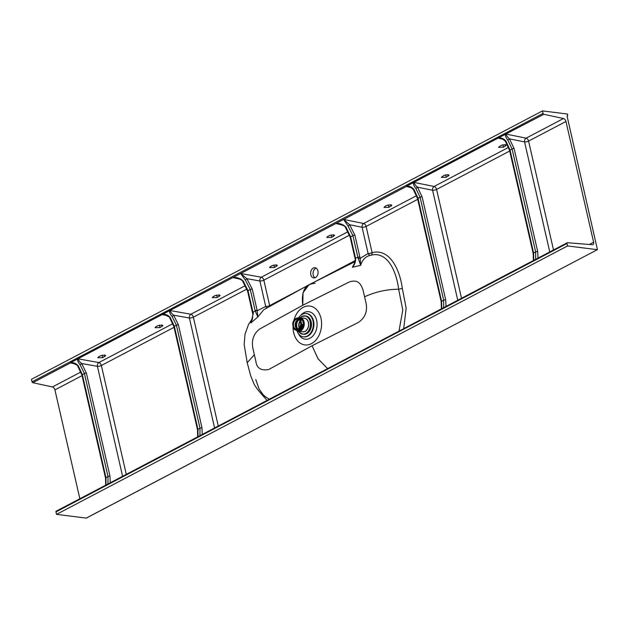 <?xml version="1.0" encoding="UTF-8"?>
<svg xmlns="http://www.w3.org/2000/svg" width="629" height="629" viewBox="0 0 629 629"><rect width="100%" height="100%" fill="white"/><g stroke="black" fill="none" stroke-linecap="round" stroke-linejoin="round"><path stroke-width="0.94" d="M300.112 321.081A5.346 3.876 -82.8 0 0 299.247 327.976M300.277 321.443A4.906 3.554 -82.8 0 0 299.498 327.67M300.568 322.339A4.906 3.554 -82.8 0 0 300.45 322.575L300.646 322.756M298.555 319.453A5.056 3.664 -82.8 0 0 297.776 319.736A5.056 3.664 -82.8 0 0 295.528 322.606A5.056 3.664 -82.8 0 0 295.182 325.358A5.056 3.664 -82.8 0 0 297.336 329.171M298.115 328.881A5.056 3.664 -82.8 0 0 300.725 323.479A5.056 3.664 -82.8 0 0 297.674 319.178A5.056 3.664 -82.8 0 0 295.968 319.508A5.056 3.664 -82.8 0 0 293.366 324.918A5.056 3.664 -82.8 0 0 296.416 329.211A5.056 3.664 -82.8 0 0 298.115 328.881M296.511 330.256L299.931 328.912L301.747 324.289L300.725 320.043L297.847 318.164A6.086 4.403 97.2 0 1 300.536 320.019M300.914 319.768L300.686 319.328L300.725 320.043M301.338 319.823L301.11 319.383L301.149 320.098M301.763 319.87L301.535 319.438L301.574 320.145M302.187 319.925L301.959 319.493L301.999 320.2M297.014 328.983L296.015 326.726L296.11 323.133L298.453 319.477M297.202 329.093L296.125 326.742L296.212 323.141L298.586 319.469M297.352 319.996L295.182 324.816A5.865 4.246 -82.8 0 0 295.19 325.468M296.298 328.338L295.701 326.687L295.787 323.094L297.706 319.776M301.747 324.289L302.054 325.036L302.172 324.344L301.951 325.853L300.253 329.195L296.802 330.634M302.172 324.344L302.533 325.091L302.596 324.399L302.376 325.908L300.678 329.242L297.014 330.657M302.596 324.399L302.958 325.13M303.021 324.446L303.382 325.201L303.445 324.501L303.225 326.011L301.527 329.352L297.863 330.76M300.528 320.2A6.007 4.348 -82.8 0 0 295.764 318.628A6.007 4.348 -82.8 0 0 292.666 324.328L293.554 328.196A6.007 4.348 -82.8 0 0 298.319 329.761A6.007 4.348 -82.8 0 0 301.417 324.069M292.705 324.147L292.847 322.63L294.631 319.304L297.438 317.849L300.686 319.328M298.185 317.873L300.733 319.335M302.054 325.036L300.198 329.187L297.478 330.642L294.608 329.486M298.398 317.904L301.11 319.383M298.61 317.928L301.157 319.39M302.478 325.083L300.623 329.242L297.202 330.681M298.822 317.959L301.535 319.438M299.034 317.975L301.582 319.446M302.958 325.146L301.102 329.297L297.438 330.712M302.903 325.138L301.047 329.289L297.682 330.744M299.247 318.007L301.959 319.493M299.49 318.038L302.006 319.501M303.327 325.193L301.472 329.344L298.107 330.799M299.671 318.062L301.912 319.06L302.423 320.255M299.915 318.085L302.384 319.548M303.445 324.501L303.807 325.256L303.131 327.607L301.307 329.966L301.055 329.659M303.752 325.248L301.291 329.966M303.807 325.256L302.431 319.548M295.567 322.504A5.865 4.246 -82.8 0 0 295.182 324.816M298.138 319.571L296.117 323.078L296.023 326.883L296.754 328.786M296.267 327.591L296.849 328.865M297.942 328.967A5.425 3.923 97.2 0 1 299.089 319.799M306.134 316.096A9.176 6.644 97.2 0 1 311.465 324.006A9.176 6.644 97.2 0 1 306.732 333.669A9.176 6.644 97.2 0 1 303.854 334.29M314.964 277.782A5.126 3.711 97.2 0 1 313.053 273.002A5.126 3.711 97.2 0 1 315.687 268.371A5.126 3.711 97.2 0 1 316.175 268.166M315.451 277.578A5.126 3.711 -82.8 0 0 318.101 272.098A5.126 3.711 -82.8 0 0 315.003 267.734A5.126 3.711 -82.8 0 0 313.281 268.072A5.126 3.711 -82.8 0 0 310.632 273.552A5.126 3.711 -82.8 0 0 313.729 277.916A5.126 3.711 -82.8 0 0 315.451 277.578M269.354 399.211L264.872 396.49C261.743 394.753 258.204 390.751 254.242 384.484L250.664 375.694L247.213 362.736L254.352 354.709L252.866 348.175C251.396 340.124 253.629 333.771 259.557 329.101L302.777 305.238L349.331 281.941C358.9 278.828 361.25 285.023 363.098 290.276L364.584 296.809C375.521 291.793 386.874 289.277 398.644 289.246C396.356 270.564 387 250.869 370.827 255.272C365.795 256.223 362.414 259.573 360.684 265.312L352.342 267.294L354.764 262.796M364.584 296.809L366.094 303.343C367.603 311.394 365.103 317.716 358.577 322.315L312.055 345.761L318.007 358.75L327.623 368.61L318.117 358.907L312.055 345.761L318.007 358.75L327.623 368.61M398.99 331.121L402.788 310.018L398.644 289.246L402.316 288.397L406.161 308.202L403.684 328.652M315.16 283.309C305.136 283.97 301.008 291.282 302.777 305.238L303.052 292.658L309.043 284.74L263.748 309.735L257.835 316.937L250.853 322.999L252.166 319.446M293.963 320.122A19.593 14.184 97.2 0 1 303.178 307.337A19.593 14.184 97.2 0 1 320.994 318.313A19.593 14.184 97.2 0 1 311.489 343.638A19.593 14.184 97.2 0 1 293.067 326.081M254.352 354.709L255.854 361.243C256.711 368.217 261.027 370.961 268.803 369.467L312.055 345.761M417.727 199.33L366.109 226.44L372.116 252.677C388.958 248.101 399.674 268.363 402.316 288.397M267.058 400.414L258.653 390.853M213.145 296.66L212.303 297.635L217.241 297.541L220.119 295.496L219.277 294.954L215.189 295.583L213.145 296.66M170.278 310.482L170.239 310.553C170.357 311.866 171.505 313.415 173.667 315.2L172.11 316.497C170.16 314.186 169.335 312.236 169.626 310.64L232.974 277.538C236.984 277.2 240.427 278.395 243.305 281.139L248.015 290.7L253.015 312.511L253.235 313.753L250.853 322.999L251.781 320.546M592.306 244.705L567.405 242.731A0.881 0.543 62.3 0 0 566.988 243.376L55.965 511.896L56.531 514.365L86.228 518.092L597.424 249.65L567.13 116.373A0.881 0.543 -117.7 0 1 567.547 115.634L567.578 114.053L542.489 110.908L543.063 113.401A0.881 0.543 62.3 0 0 543.81 114.289L563.474 118.527A2.933 1.808 -117.7 0 1 565.958 121.468L593.619 242.228A2.933 1.808 -117.7 0 1 592.974 244.571A2.933 1.808 -117.7 0 1 592.306 244.705M79.852 498.75L54.92 389.894A2.933 1.808 62.3 0 0 52.435 386.945L80.976 371.951M78.24 365.819L72.775 362.996L70.645 362.634C73.711 362.438 76.243 363.499 78.24 365.819L82.36 374.632L105.947 477.623L105.994 485.014M70.385 362.957L32.771 382.707L52.435 386.945M155.906 326.718L155.072 327.693L160.002 327.607L162.887 325.555L162.046 325.012L157.95 325.649L155.906 326.718M98.667 356.785L97.833 357.759L102.771 357.665L105.648 355.621L104.807 355.078L100.711 355.707L98.667 356.785M78.295 358.797L78.248 358.868C78.373 360.181 79.513 361.73 81.676 363.523L80.119 364.812C78.177 362.501 77.343 360.551 77.634 358.955L162.628 314.311C165.702 314.123 168.234 315.184 170.223 317.503L174.343 326.317L197.938 429.308L197.986 436.699M170.223 317.503L164.767 314.681L162.368 314.642M506.196 134.04L506.156 134.111C506.243 135.439 507.344 137.02 509.466 138.867L507.87 140.157C505.968 137.79 505.197 135.809 505.543 134.205L543.81 114.289M384.854 206.469L386.898 205.392L390.994 204.763L391.836 205.306L388.95 207.35L384.02 207.444L384.854 206.469M346.005 227.179A1.462 0.417 141.6 0 1 345.384 227.258C345.274 226.495 343.426 225.418 339.841 224.026L335.941 223.46C339.888 223.177 343.237 224.419 346.005 227.179L350.62 236.811L355.495 258.079L357.893 257.426L352.9 235.608L348.081 226.102L343.576 219.45L349.614 224.734L354.905 235.199L360.165 258.354L360.684 265.312L357.893 257.426A1.462 0.456 -12.9 0 1 359.906 257.009M408.748 186.601L406.562 186.192C409.589 186.035 412.066 187.12 413.984 189.455L418.026 198.324L441.613 301.322L441.731 308.674M348.081 226.102L349.614 224.734L362.092 227.266A2.933 2.021 -78.5 0 1 363.625 223.499A2.933 1.808 -117.7 0 1 366.109 226.44A2.933 0.912 -12.9 0 1 362.092 227.266L368.107 253.503L360.165 258.354A1.462 0.543 -9.4 0 0 358.16 258.645M270.376 266.594L269.542 267.569L274.48 267.474L277.358 265.43L276.516 264.888L272.42 265.524L270.376 266.594M327.615 236.528L329.659 235.458L333.755 234.829L334.597 235.372L331.719 237.416L326.781 237.503L327.615 236.528M32.771 382.707A0.881 0.543 -117.7 0 1 32.024 381.827L31.45 379.326L542.489 110.908M448.225 174.697L449.067 175.239L446.189 177.292L441.251 177.378L444.137 175.334L448.225 174.697M505.464 144.639L506.306 145.181L503.428 147.225L498.49 147.312L501.368 145.268L505.464 144.639M414.212 182.363L414.165 182.434C414.252 183.754 415.352 185.335 417.475 187.183L415.887 188.472C413.984 186.105 413.206 184.124 413.552 182.52L498.545 137.877C501.58 137.72 504.057 138.805 505.975 141.14L510.017 150.009L533.604 253L533.722 260.351M505.975 141.14L505.37 141.25C502.791 138.985 501.242 138.003 500.731 138.278L498.286 138.199M296.967 330.72A11.723 8.484 -82.8 0 0 303.335 336.806A11.723 8.484 -82.8 0 0 307.282 336.035A11.723 8.484 -82.8 0 0 313.328 323.503A11.723 8.484 -82.8 0 0 306.252 313.533A11.723 8.484 -82.8 0 0 302.305 314.303A11.723 8.484 -82.8 0 0 298.586 317.857M372.116 252.677A2.933 1.958 -102.7 0 1 370.827 255.272A2.933 2.257 73.8 0 1 368.107 253.503A2.933 0.912 -12.9 0 0 372.116 252.677M349.59 235.112L263.834 280.164L269.66 305.608A2.933 1.793 -118.5 0 1 269.755 306.299M55.965 511.896A0.881 0.543 -117.7 0 1 56.358 511.157M56.531 514.365L567.57 245.947L597.275 249.674M567.57 245.947L566.988 243.376M567.004 243.47L431.997 314.382M240.608 273.529L240.64 273.513A1.462 0.904 62.3 0 0 240.655 273.521L246.859 278.663L252.268 289.088L257.143 310.356A1.462 0.456 167.1 0 0 255.17 310.773L250.295 289.505L245.365 280.039L240.608 273.529L232.974 277.538L236.858 278.026C240.64 279.378 242.582 280.448 242.7 281.242L247.59 291.148L252.834 314.225C252.661 317.999 252.308 320.122 251.765 320.609M107.929 484L108.015 476.538L84.428 373.547L80.119 364.812M199.912 435.685L199.998 428.223L176.411 325.232L172.11 316.497M443.665 307.66L443.681 300.237L420.093 197.239L415.887 188.472M535.649 259.345L535.664 251.922L512.077 148.924L507.87 140.157M257.143 310.356L257.835 316.937L255.17 310.773L253.015 312.511A1.462 0.456 167.1 0 0 252.591 312.967M355.574 258.433C355.794 261.758 354.717 264.707 352.342 267.294L354.041 264.377C355.188 261.609 355.558 259.785 355.149 258.896L355.149 258.896A1.462 0.48 168 0 1 355.574 258.433L355.495 258.079A1.462 0.456 167.1 0 0 355.063 258.535A1.462 0.456 167.1 0 0 355.228 258.684M78.248 358.868L98.871 362.556A2.933 1.958 -79.9 0 0 97.416 366.33L81.676 363.523L86.393 373.131L109.981 476.122L110.272 482.765M506.156 134.111L526.096 138.16A2.933 2.021 -78.5 0 0 524.562 141.926L509.466 138.867L514.09 148.507L537.677 251.506L538.015 258.102M414.165 182.434L434.104 186.475A2.933 2.021 -78.5 0 0 432.579 190.241L417.475 187.183L422.098 196.822L445.686 299.821L446.024 306.417M170.239 310.553L190.862 314.241A2.933 1.958 -79.9 0 0 189.4 318.015L173.667 315.2L178.384 324.816L201.972 427.806L202.263 434.45M343.033 225.3L335.933 223.476A1.462 0.904 62.3 0 0 335.933 223.476L240.655 273.521L261.342 277.216A2.933 1.958 -79.9 0 0 259.887 280.998L246.859 278.663L245.365 280.039M255.24 311.127A1.462 0.48 168.2 0 1 257.222 310.742L265.713 306.441L259.887 280.998A2.933 0.912 -12.9 0 0 263.834 280.164A2.933 1.808 -117.7 0 0 261.342 277.216L348.151 231.621M266.893 307.935A2.933 2.178 77.2 0 1 265.713 306.441A2.933 0.912 -12.9 0 0 269.66 305.608L355.236 260.54M77.65 365.944L81.935 375.081A1.462 0.456 167.1 0 1 82.36 374.632L84.428 373.547A1.462 0.456 167.1 0 1 86.393 373.131M169.641 317.629L173.918 326.766A1.462 0.456 167.1 0 1 174.343 326.317L176.411 325.232A1.462 0.456 167.1 0 1 178.384 324.816M413.984 189.455L413.387 189.565L417.601 198.78A1.462 0.456 167.1 0 1 418.026 198.324L420.093 197.239A1.462 0.456 167.1 0 1 422.098 196.822M505.37 141.25L509.592 150.457A1.462 0.456 167.1 0 1 510.017 150.009L512.077 148.924A1.462 0.456 167.1 0 1 514.09 148.507M243.305 281.139A1.462 0.393 140.6 0 1 242.7 281.242M253.235 313.753A1.462 0.543 170.5 0 0 252.834 314.225M345.384 227.258L350.196 237.259A1.462 0.456 167.1 0 1 350.62 236.811L352.9 235.608A1.462 0.456 -12.9 0 1 354.905 235.199M303.815 318.18A6.888 4.985 97.2 0 1 308.642 323.573A6.888 4.985 97.2 0 1 305.128 331.404A6.888 4.985 97.2 0 1 302.124 331.703M298.453 331.239L302.769 331.782A6.817 4.93 -82.8 0 0 305.065 331.334A6.817 4.93 -82.8 0 0 308.572 324.053A6.817 4.93 -82.8 0 0 304.467 318.258L300.151 317.716A6.817 4.93 97.2 0 1 304.255 323.51A6.817 4.93 97.2 0 1 300.748 330.791A6.817 4.93 97.2 0 1 298.453 331.239A6.817 4.93 97.2 0 1 296.857 330.642L302.659 334.211A9.231 6.683 97.2 0 1 298.492 331.247A9.168 6.636 -82.8 0 0 305.71 333.527A9.168 6.636 -82.8 0 0 310.152 321.686A9.168 6.636 -82.8 0 0 301.818 316.552A9.168 6.636 -82.8 0 0 300.214 317.724M296.959 330.65A6.738 4.883 -82.8 0 0 300.678 330.72A6.738 4.883 -82.8 0 0 304.051 322.496A6.738 4.883 -82.8 0 0 298.563 317.92L298.641 317.928M301.818 316.505A9.231 6.683 97.2 0 0 300.19 317.724L301.834 316.497A9.231 6.683 97.2 0 1 304.963 315.884A9.231 6.683 97.2 0 1 310.529 323.738A9.231 6.683 97.2 0 1 305.773 333.598A9.231 6.683 97.2 0 1 302.659 334.211L303.068 334.258A9.231 6.683 -82.8 0 0 306.174 333.653A9.231 6.683 -82.8 0 0 310.93 323.786A9.231 6.683 -82.8 0 0 305.364 315.939A9.231 6.683 -82.8 0 0 305.167 315.915M302.863 334.227A9.231 6.683 -82.8 0 0 303.068 334.258L306.197 333.645C312.849 330.712 312.196 316.261 305.364 315.939L301.834 316.497M301.511 324.257A6.086 4.403 97.2 0 1 298.382 329.84A6.086 4.403 97.2 0 1 296.338 330.241A6.086 4.403 97.2 0 1 293.649 328.385M292.674 324.147A6.086 4.403 97.2 0 1 295.803 318.565A6.086 4.403 97.2 0 1 297.847 318.164C294.938 318.258 293.208 320.263 292.65 324.194M298.445 317.904A6.817 4.93 97.2 0 1 300.151 317.716L297.832 318.172M302.777 305.238L303.052 292.658L309.043 284.74L355.063 261.64M300.591 315.499A13.869 10.04 97.2 0 1 304.051 312.597A13.869 10.04 97.2 0 1 316.662 320.365A13.869 10.04 97.2 0 1 309.932 338.292A13.869 10.04 97.2 0 1 298.327 333.496M246.985 289.01L193.347 317.181L218.279 426.037M245.514 285.535L190.862 314.241A2.933 1.808 -117.7 0 1 193.347 317.181A2.933 0.912 -12.9 0 1 189.4 318.015L214.591 427.979M240.066 279.182L232.966 277.562M219.285 296.471L218.923 294.899M82.061 375.631L54.92 389.894M75.386 364.018L70.558 362.909M174.044 327.316L101.355 365.496L126.287 474.352M172.959 323.636L98.871 362.556A2.933 1.808 -117.7 0 1 101.355 365.496A2.933 0.912 -12.9 0 1 97.416 366.33L122.6 476.295M167.377 315.703L162.541 314.594M162.046 326.53L161.692 324.957M104.815 356.596L104.453 355.023M589.357 244.469L593.619 242.228M565.958 121.468L528.58 141.1L553.512 249.957M563.474 118.527L526.096 138.16A2.933 1.808 -117.7 0 1 528.58 141.1A2.933 0.912 -12.9 0 1 524.562 141.926L549.762 251.93M406.303 186.514L343.623 219.435L363.625 223.499L416.65 195.643M411.366 187.725L406.476 186.475M390.994 206.281L390.64 204.708M333.763 236.339L333.401 234.766M276.524 266.405L276.162 264.833M448.233 176.214L447.872 174.642M505.472 146.148L505.111 144.576M509.718 151.015L436.597 189.415A2.933 1.808 -117.7 0 0 434.104 186.475L508.641 147.328M503.349 139.41L498.459 138.152M303.634 336.829A11.723 8.484 -82.8 0 0 303.933 336.877A11.723 8.484 -82.8 0 0 307.88 336.106A11.723 8.484 -82.8 0 0 313.918 323.581A11.723 8.484 -82.8 0 0 306.85 313.612A11.723 8.484 -82.8 0 0 306.551 313.58M32.024 381.827L543.063 113.401M457.77 300.245L432.579 190.241A2.933 0.912 -12.9 0 0 436.597 189.415L461.521 298.272M335.941 223.46L343.576 219.45M406.562 186.192L413.552 182.52M498.545 137.877L505.543 134.205M70.645 362.634L77.634 358.955M162.628 314.311L169.626 310.64M240.64 273.513L335.91 223.476M274.48 267.474L273.914 264.998M102.771 357.665L102.197 355.188M160.002 327.607L159.436 325.122M217.241 297.541L216.675 295.064M503.428 147.225L502.854 144.741M446.189 177.292L445.623 174.807M388.95 207.35L388.384 204.873M331.719 237.416L331.145 234.931M81.935 375.081L105.523 478.079A1.462 0.456 167.1 0 1 105.947 477.623L108.015 476.538A1.462 0.456 167.1 0 1 109.981 476.122M173.918 326.766L197.514 429.764A1.462 0.456 167.1 0 1 197.938 429.308L199.998 428.223A1.462 0.456 167.1 0 1 201.972 427.806M417.601 198.78L441.188 301.771A1.462 0.456 167.1 0 1 441.613 301.322L443.681 300.237A1.462 0.456 167.1 0 1 445.686 299.821M509.592 150.457L533.18 253.456A1.462 0.456 167.1 0 1 533.604 253L535.664 251.922A1.462 0.456 167.1 0 1 537.677 251.506M252.268 289.088A1.462 0.456 167.1 0 0 250.295 289.505L248.015 290.7A1.462 0.456 167.1 0 0 247.59 291.148M296.684 330.28L293.617 328.354M247.213 362.736L244.138 344.456L245.043 334.093L248.581 324.328L252.449 318.486M303.933 336.877L303.335 336.806M306.85 313.612L306.252 313.533M266.539 397.63L263.048 394.611L259.148 389.06L255.767 379.586M597.424 249.65L86.377 518.068M56.162 511.188L567.201 242.77M105.523 478.079L105.672 485.187M197.514 429.764L197.655 436.872M408.74 186.593C409.259 186.318 410.808 187.3 413.387 189.565M441.188 301.771L441.401 308.847M533.18 253.456L533.384 260.532M355.149 258.896L350.196 237.259M567.138 115.901L567.696 115.61"/></g></svg>
